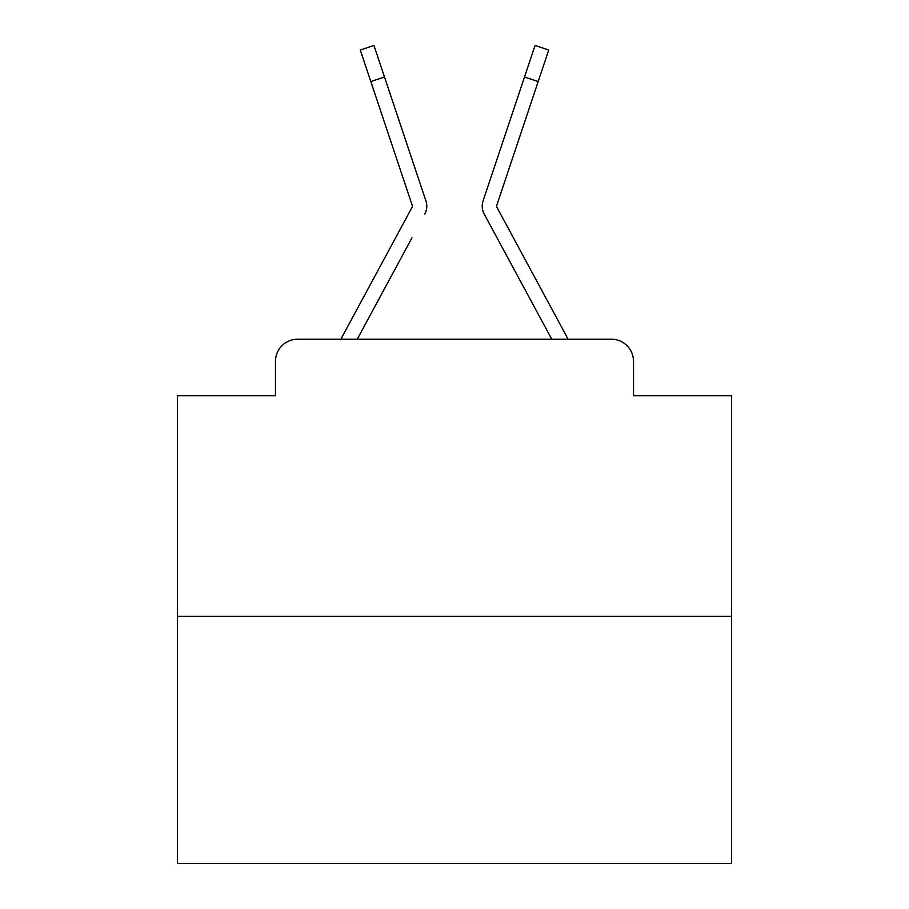 <?xml version="1.0" encoding="UTF-8"?>
<svg xmlns="http://www.w3.org/2000/svg" width="909" height="909" viewBox="0 0 909 909"><rect width="100%" height="100%" fill="white"/><g stroke="black" fill="none" stroke-linecap="round" stroke-linejoin="round"><path stroke-width="1.36" d="M275.472 361.384L275.472 395.745L275.472 361.384A22.168 22.168 0 0 1 297.641 339.216L341.068 339.216A55.426 55.426 0 0 1 343.102 335.046L412.107 207.241A2.216 2.216 0 0 0 412.266 205.479L360.271 50.018L373.94 45.45L384.484 76.992L370.827 81.56M731.631 616.347L177.369 616.347L177.369 863.55L731.631 863.55L731.631 395.745L633.528 395.745L633.528 361.384A22.168 22.168 0 0 0 611.359 339.216L297.641 339.216M177.369 616.347L177.369 395.745L275.472 395.745M411.947 237.863L357.226 339.216L409.516 242.373L357.226 339.216L409.516 242.373L357.226 339.216L409.516 242.373L357.226 339.216L409.516 242.373L357.226 339.216L409.516 242.373L357.226 339.216L409.516 242.373L357.226 339.216L409.516 242.373L357.226 339.216L409.516 242.373L357.226 339.216L409.516 242.373L357.226 339.216L409.516 242.373L357.226 339.216L409.516 242.373L357.226 339.216L409.516 242.373L357.226 339.216L409.516 242.373L357.226 339.216L409.516 242.373L357.226 339.216L409.516 242.373L357.226 339.216L409.516 242.373L357.226 339.216L409.516 242.373L357.226 339.216L551.774 339.216L484.213 214.092A16.623 16.623 0 0 1 483.077 200.912L535.06 45.45L548.729 50.018L538.173 81.56L524.516 76.992M496.621 206.184A2.216 2.216 0 0 1 496.734 205.479A2.216 2.216 0 0 0 496.621 206.184A2.216 2.216 0 0 1 496.734 205.479A2.216 2.216 0 0 0 496.621 206.184A2.216 2.216 0 0 1 496.734 205.479A2.216 2.216 0 0 0 496.621 206.184A2.216 2.216 0 0 1 496.734 205.479A2.216 2.216 0 0 0 496.621 206.184A2.216 2.216 0 0 1 496.734 205.479A2.216 2.216 0 0 0 496.621 206.184A2.216 2.216 0 0 1 496.734 205.479A2.216 2.216 0 0 0 496.621 206.184A2.216 2.216 0 0 1 496.734 205.479A2.216 2.216 0 0 0 496.621 206.184A2.216 2.216 0 0 1 496.734 205.479A2.216 2.216 0 0 0 496.621 206.184A2.216 2.216 0 0 1 496.734 205.479A2.216 2.216 0 0 0 496.621 206.184A2.216 2.216 0 0 1 496.734 205.479A2.216 2.216 0 0 0 496.621 206.184A2.216 2.216 0 0 1 496.734 205.479A2.216 2.216 0 0 0 496.621 206.184A2.216 2.216 0 0 1 496.734 205.479A2.216 2.216 0 0 0 496.621 206.184A2.216 2.216 0 0 1 496.734 205.479A2.216 2.216 0 0 0 496.621 206.184A2.216 2.216 0 0 1 496.734 205.479A2.216 2.216 0 0 0 496.621 206.184A2.216 2.216 0 0 1 496.734 205.479A2.216 2.216 0 0 0 496.621 206.184A2.216 2.216 0 0 1 496.734 205.479A2.216 2.216 0 0 0 496.621 206.184A2.216 2.216 0 0 1 496.734 205.479A2.216 2.216 0 0 0 496.621 206.184A2.216 2.216 0 0 1 496.734 205.479A2.216 2.216 0 0 0 496.621 206.184A2.216 2.216 0 0 1 496.734 205.479A2.216 2.216 0 0 0 496.893 207.241L565.898 335.046A55.426 55.426 0 0 1 567.932 339.216L611.359 339.216M633.528 395.745L633.528 361.384M424.787 214.092A16.623 16.623 0 0 0 425.923 200.912L384.484 76.992M512.335 113.398L483.077 200.912M497.053 237.863L484.213 214.092M412.379 206.184A2.216 2.216 0 0 0 412.266 205.479A2.216 2.216 0 0 1 412.379 206.184A2.216 2.216 0 0 0 412.266 205.479A2.216 2.216 0 0 1 412.379 206.184A2.216 2.216 0 0 0 412.266 205.479A2.216 2.216 0 0 1 412.379 206.184A2.216 2.216 0 0 0 412.266 205.479A2.216 2.216 0 0 1 412.379 206.184A2.216 2.216 0 0 0 412.266 205.479A2.216 2.216 0 0 1 412.379 206.184A2.216 2.216 0 0 0 412.266 205.479A2.216 2.216 0 0 1 412.379 206.184A2.216 2.216 0 0 0 412.266 205.479A2.216 2.216 0 0 1 412.379 206.184A2.216 2.216 0 0 0 412.266 205.479A2.216 2.216 0 0 1 412.379 206.184A2.216 2.216 0 0 0 412.266 205.479A2.216 2.216 0 0 1 412.107 207.241A2.216 2.216 0 0 0 412.379 206.184A2.216 2.216 0 0 1 412.107 207.241M396.665 113.398L425.923 200.912M496.734 205.479L538.173 81.56M360.271 50.018L373.94 45.45M535.06 45.45L548.729 50.018"/></g></svg>
